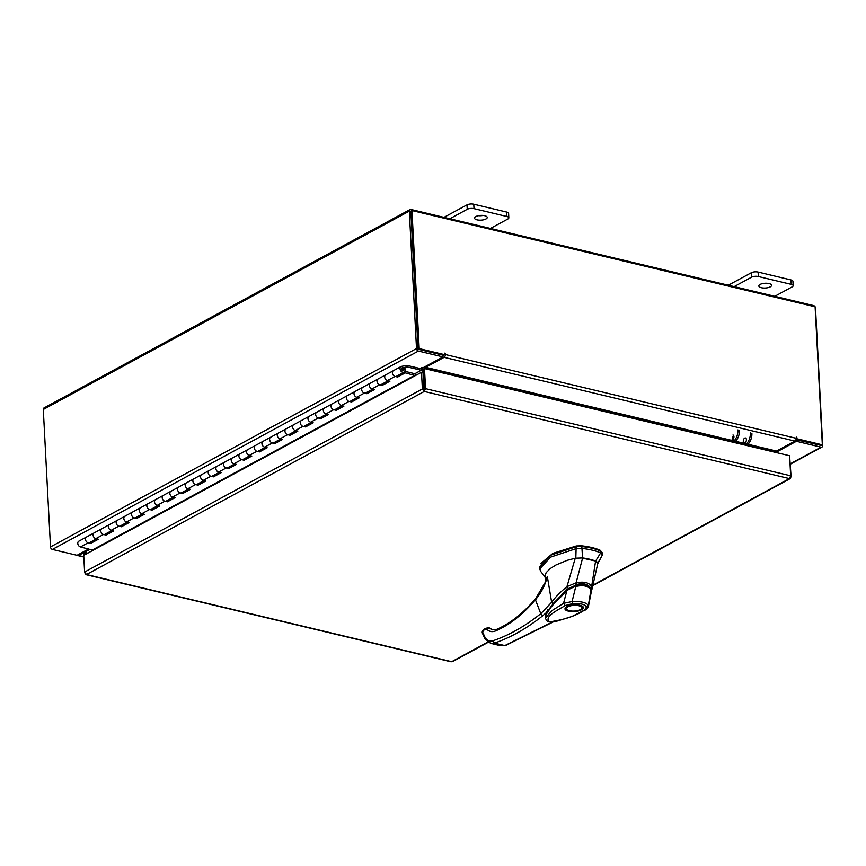 <?xml version="1.0" encoding="UTF-8"?>
<svg xmlns="http://www.w3.org/2000/svg" width="866" height="866" viewBox="0 0 866 866"><rect width="100%" height="100%" fill="white"/><g stroke="black" fill="none" stroke-linecap="round" stroke-linejoin="round"><path stroke-width="1.3" d="M401.066 366.535A3.183 2.317 -118.5 0 0 400.244 369.771A3.183 2.317 -118.5 0 0 404.097 372.142A3.183 2.317 -118.5 0 0 404.909 368.894A3.183 2.317 -118.5 0 0 404.26 367.682L403.426 368.505A1.591 1.158 -118.5 0 1 403.34 370.735A1.591 1.158 -118.5 0 1 402.073 367.844L407.085 366.903L406.576 365.409L401.564 366.361A3.183 2.317 -118.5 0 0 401.066 366.535L393.391 370.691A3.183 2.317 61.5 0 0 392.363 372.889A3.183 2.317 61.5 0 0 395.058 376.45L397.602 377.056L405.277 372.889L415.204 375.563L92.933 550.224L80.462 546.944A3.183 2.317 -118.5 0 1 77.778 543.393A3.183 2.317 -118.5 0 1 78.795 541.196L86.47 537.039A3.183 2.317 61.5 0 0 85.453 539.226A3.183 2.317 61.5 0 0 88.137 542.787L90.681 543.393L98.356 539.237L95.812 538.63A3.183 2.317 -118.5 0 1 93.117 535.069A3.183 2.317 -118.5 0 1 94.145 532.882A3.183 2.317 61.5 0 0 93.322 536.119A3.183 2.317 61.5 0 0 97.176 538.479M96.57 538.804L89.501 542.636A3.183 2.317 -118.5 0 1 85.658 540.276A3.183 2.317 -118.5 0 1 86.47 537.039L94.145 532.882A3.183 2.317 61.5 0 1 94.643 532.698M109.993 524.385A3.183 2.317 61.5 0 0 109.484 524.558A3.183 2.317 61.5 0 0 108.672 527.805A3.183 2.317 61.5 0 0 112.526 530.165M111.92 530.49L104.851 534.322A3.183 2.317 -118.5 0 1 100.997 531.962A3.183 2.317 -118.5 0 1 101.809 528.715A3.183 2.317 61.5 0 0 100.792 530.912A3.183 2.317 61.5 0 0 103.487 534.474L106.02 535.08L113.695 530.912L111.162 530.306A3.183 2.317 -118.5 0 1 108.467 526.755A3.183 2.317 -118.5 0 1 109.484 524.558L94.145 532.882M125.343 516.06A3.183 2.317 61.5 0 0 124.834 516.244A3.183 2.317 61.5 0 0 124.022 519.481A3.183 2.317 61.5 0 0 127.865 521.841M127.259 522.176L120.201 526.008A3.183 2.317 -118.5 0 1 116.347 523.638A3.183 2.317 -118.5 0 1 117.159 520.401A3.183 2.317 61.5 0 0 116.141 522.599A3.183 2.317 61.5 0 0 118.837 526.149L121.37 526.755L129.045 522.599L126.501 521.992A3.183 2.317 -118.5 0 1 123.816 518.442A3.183 2.317 -118.5 0 1 124.834 516.244L109.484 524.558M140.682 507.747A3.183 2.317 61.5 0 0 140.184 507.931A3.183 2.317 61.5 0 0 139.361 511.167A3.183 2.317 61.5 0 0 143.215 513.527M142.609 513.852L135.54 517.684A3.183 2.317 -118.5 0 1 131.686 515.324A3.183 2.317 -118.5 0 1 132.509 512.087A3.183 2.317 61.5 0 0 131.48 514.285A3.183 2.317 61.5 0 0 134.176 517.836L136.72 518.442L144.395 514.285L141.851 513.679A3.183 2.317 -118.5 0 1 139.155 510.117A3.183 2.317 -118.5 0 1 140.184 507.931L124.834 516.244M156.032 499.433A3.183 2.317 61.5 0 0 155.523 499.606A3.183 2.317 61.5 0 0 154.711 502.854A3.183 2.317 61.5 0 0 158.565 505.214M157.958 505.538L150.89 509.37A3.183 2.317 -118.5 0 1 147.036 507.011A3.183 2.317 -118.5 0 1 147.848 503.763A3.183 2.317 61.5 0 0 146.83 505.96A3.183 2.317 61.5 0 0 149.526 509.522L152.059 510.128L159.734 505.96L157.201 505.365A3.183 2.317 -118.5 0 1 154.505 501.804A3.183 2.317 -118.5 0 1 155.523 499.606L140.184 507.931M171.371 491.119A3.183 2.317 61.5 0 0 170.873 491.293A3.183 2.317 61.5 0 0 170.061 494.529A3.183 2.317 61.5 0 0 173.904 496.889M173.297 497.225L166.229 501.057A3.183 2.317 -118.5 0 1 162.386 498.686A3.183 2.317 -118.5 0 1 163.198 495.449A3.183 2.317 61.5 0 0 162.18 497.647A3.183 2.317 61.5 0 0 164.876 501.197L167.409 501.804L175.084 497.647L172.54 497.041A3.183 2.317 -118.5 0 1 169.855 493.49A3.183 2.317 -118.5 0 1 170.873 491.293L155.523 499.606M186.72 482.795A3.183 2.317 61.5 0 0 186.222 482.979A3.183 2.317 61.5 0 0 185.4 486.216A3.183 2.317 61.5 0 0 189.253 488.576M188.647 488.911L181.579 492.732A3.183 2.317 -118.5 0 1 177.725 490.373A3.183 2.317 -118.5 0 1 178.548 487.136A3.183 2.317 61.5 0 0 177.519 489.333A3.183 2.317 61.5 0 0 180.215 492.884L182.758 493.49L190.433 489.333L187.89 488.727A3.183 2.317 -118.5 0 1 185.194 485.166A3.183 2.317 -118.5 0 1 186.222 482.979L170.873 491.293M202.07 474.481A3.183 2.317 61.5 0 0 201.561 474.655A3.183 2.317 61.5 0 0 200.75 477.902A3.183 2.317 61.5 0 0 204.603 480.262M203.986 480.587L196.928 484.419A3.183 2.317 -118.5 0 1 193.075 482.059A3.183 2.317 -118.5 0 1 193.887 478.811A3.183 2.317 61.5 0 0 192.869 481.009A3.183 2.317 61.5 0 0 195.564 484.57L198.097 485.176L205.772 481.02L203.239 480.413A3.183 2.317 -118.5 0 1 200.544 476.852A3.183 2.317 -118.5 0 1 201.561 474.655L186.222 482.979M217.409 466.168A3.183 2.317 61.5 0 0 216.911 466.341A3.183 2.317 61.5 0 0 216.099 469.578A3.183 2.317 61.5 0 0 219.942 471.938M219.336 472.273L212.267 476.105A3.183 2.317 -118.5 0 1 208.425 473.734A3.183 2.317 -118.5 0 1 209.236 470.498A3.183 2.317 61.5 0 0 208.219 472.695A3.183 2.317 61.5 0 0 210.903 476.246L213.447 476.852L221.122 472.695L218.578 472.089A3.183 2.317 -118.5 0 1 215.883 468.538A3.183 2.317 -118.5 0 1 216.911 466.341L201.561 474.655M232.759 457.843A3.183 2.317 61.5 0 0 232.25 458.027A3.183 2.317 61.5 0 0 231.439 461.264A3.183 2.317 61.5 0 0 235.292 463.624M234.686 463.96L227.617 467.781A3.183 2.317 -118.5 0 1 223.764 465.421A3.183 2.317 -118.5 0 1 224.586 462.184A3.183 2.317 61.5 0 0 223.558 464.382A3.183 2.317 61.5 0 0 226.253 467.932L228.797 468.538L236.461 464.382L233.928 463.775A3.183 2.317 -118.5 0 1 231.233 460.214A3.183 2.317 -118.5 0 1 232.25 458.027L216.911 466.341M248.109 449.53A3.183 2.317 61.5 0 0 247.6 449.703A3.183 2.317 61.5 0 0 246.788 452.95A3.183 2.317 61.5 0 0 250.642 455.31M250.025 455.635L242.967 459.467A3.183 2.317 -118.5 0 1 239.113 457.107A3.183 2.317 -118.5 0 1 239.925 453.871A3.183 2.317 61.5 0 0 238.908 456.057A3.183 2.317 61.5 0 0 241.603 459.619L244.136 460.225L251.811 456.068L249.278 455.462A3.183 2.317 -118.5 0 1 246.583 451.9A3.183 2.317 -118.5 0 1 247.6 449.703L232.25 458.027M263.448 441.216A3.183 2.317 61.5 0 0 262.95 441.389A3.183 2.317 61.5 0 0 262.127 444.626A3.183 2.317 61.5 0 0 265.981 446.997M265.375 447.321L258.306 451.154A3.183 2.317 -118.5 0 1 254.463 448.794A3.183 2.317 -118.5 0 1 255.275 445.546A3.183 2.317 61.5 0 0 254.258 447.744A3.183 2.317 61.5 0 0 256.942 451.294L259.486 451.9L267.161 447.744L264.617 447.137A3.183 2.317 -118.5 0 1 261.922 443.587A3.183 2.317 -118.5 0 1 262.95 441.389L247.6 449.703M278.798 432.892A3.183 2.317 61.5 0 0 278.289 433.076A3.183 2.317 61.5 0 0 277.477 436.312A3.183 2.317 61.5 0 0 281.331 438.672M280.725 439.008L273.656 442.829A3.183 2.317 -118.5 0 1 269.802 440.469A3.183 2.317 -118.5 0 1 270.625 437.233A3.183 2.317 61.5 0 0 269.597 439.43A3.183 2.317 61.5 0 0 272.292 442.981L274.836 443.587L282.5 439.43L279.967 438.824A3.183 2.317 -118.5 0 1 277.272 435.262A3.183 2.317 -118.5 0 1 278.289 433.076L262.95 441.389M294.148 424.578A3.183 2.317 61.5 0 0 293.639 424.751A3.183 2.317 61.5 0 0 292.827 427.999A3.183 2.317 61.5 0 0 296.67 430.359M296.064 430.683L289.006 434.515A3.183 2.317 -118.5 0 1 285.152 432.156A3.183 2.317 -118.5 0 1 285.964 428.919A3.183 2.317 61.5 0 0 284.946 431.106A3.183 2.317 61.5 0 0 287.642 434.667L290.175 435.273L297.85 431.116L295.317 430.51A3.183 2.317 -118.5 0 1 292.621 426.949A3.183 2.317 -118.5 0 1 293.639 424.751L278.289 433.076M309.487 416.265A3.183 2.317 61.5 0 0 308.989 416.438A3.183 2.317 61.5 0 0 308.166 419.674A3.183 2.317 61.5 0 0 312.02 422.045M311.414 422.37L304.345 426.202A3.183 2.317 -118.5 0 1 300.502 423.842A3.183 2.317 -118.5 0 1 301.314 420.595A3.183 2.317 61.5 0 0 300.296 422.792A3.183 2.317 61.5 0 0 302.981 426.343L305.525 426.949L313.2 422.792L310.656 422.186A3.183 2.317 -118.5 0 1 307.96 418.635A3.183 2.317 -118.5 0 1 308.989 416.438L293.639 424.751M324.837 407.94A3.183 2.317 61.5 0 0 324.328 408.124A3.183 2.317 61.5 0 0 323.516 411.361A3.183 2.317 61.5 0 0 327.37 413.721M326.763 414.056L319.695 417.877A3.183 2.317 -118.5 0 1 315.841 415.518A3.183 2.317 -118.5 0 1 316.653 412.281A3.183 2.317 61.5 0 0 315.635 414.478A3.183 2.317 61.5 0 0 318.331 418.029L320.875 418.635L328.539 414.478L326.006 413.872A3.183 2.317 -118.5 0 1 323.31 410.322A3.183 2.317 -118.5 0 1 324.328 408.124L308.989 416.438M340.186 399.627A3.183 2.317 61.5 0 0 339.678 399.8A3.183 2.317 61.5 0 0 338.866 403.047A3.183 2.317 61.5 0 0 342.709 405.407M342.102 405.732L335.045 409.564A3.183 2.317 -118.5 0 1 331.191 407.204A3.183 2.317 -118.5 0 1 332.003 403.967A3.183 2.317 61.5 0 0 330.985 406.154A3.183 2.317 61.5 0 0 333.681 409.715L336.214 410.322L343.889 406.165L341.345 405.559A3.183 2.317 -118.5 0 1 338.66 401.997A3.183 2.317 -118.5 0 1 339.678 399.8L324.328 408.124M355.525 391.313A3.183 2.317 61.5 0 0 355.028 391.486A3.183 2.317 61.5 0 0 354.205 394.723A3.183 2.317 61.5 0 0 358.059 397.093M357.452 397.418L350.384 401.25A3.183 2.317 -118.5 0 1 346.541 398.89A3.183 2.317 -118.5 0 1 347.353 395.643A3.183 2.317 61.5 0 0 346.324 397.84A3.183 2.317 61.5 0 0 349.02 401.402L351.564 401.997L359.238 397.84L356.695 397.234A3.183 2.317 -118.5 0 1 353.999 393.684A3.183 2.317 -118.5 0 1 355.028 391.486L339.678 399.8M370.875 382.989A3.183 2.317 61.5 0 0 370.367 383.173A3.183 2.317 61.5 0 0 369.555 386.409A3.183 2.317 61.5 0 0 373.408 388.769M372.802 389.105L365.733 392.926A3.183 2.317 -118.5 0 1 361.88 390.566A3.183 2.317 -118.5 0 1 362.692 387.329A3.183 2.317 61.5 0 0 361.674 389.527A3.183 2.317 61.5 0 0 364.37 393.077L366.903 393.684L374.577 389.527L372.044 388.921A3.183 2.317 -118.5 0 1 369.349 385.37A3.183 2.317 -118.5 0 1 370.367 383.173L355.028 391.486M386.214 374.675A3.183 2.317 61.5 0 0 385.716 374.848A3.183 2.317 61.5 0 0 384.905 378.096A3.183 2.317 61.5 0 0 388.747 380.455M388.141 380.78L381.083 384.612A3.183 2.317 -118.5 0 1 377.23 382.252A3.183 2.317 -118.5 0 1 378.041 379.016A3.183 2.317 61.5 0 0 377.024 381.202A3.183 2.317 61.5 0 0 379.719 384.764L382.252 385.37L389.927 381.213L387.383 380.607A3.183 2.317 -118.5 0 1 384.699 377.046A3.183 2.317 -118.5 0 1 385.716 374.848L370.367 383.173M404.097 372.142L396.422 376.299A3.183 2.317 -118.5 0 1 392.569 373.939A3.183 2.317 -118.5 0 1 393.391 370.691L385.716 374.848M404.26 367.682L401.337 369.262M403.426 368.505L401.423 369.587M404.649 368.277L407.172 366.903L421.233 370.258L421.157 368.786L407.096 365.43A1.927 1.407 61.5 0 0 406.576 365.409M421.233 370.258L414.846 373.722L405.191 371.417L405.277 372.889M407.172 366.903L404.628 368.234M404.574 371.752L405.191 371.417M397.526 375.703L397.602 377.056M382.187 384.017L382.252 385.37M366.838 392.33L366.903 393.684M351.488 400.644L351.564 401.997M336.149 408.969L336.214 410.322M320.799 417.282L320.875 418.635M305.449 425.596L305.525 426.949M290.11 433.92L290.175 435.273M274.76 442.234L274.836 443.587M259.41 450.547L259.486 451.9M244.071 458.872L244.136 460.225M228.721 467.185L228.797 468.538M213.372 475.499L213.447 476.852M198.033 483.823L198.097 485.176M182.683 492.137L182.758 493.49M167.344 500.451L167.409 501.804M151.994 508.775L152.059 510.128M136.644 517.089L136.72 518.442M121.305 525.402L121.37 526.755M105.955 533.727L106.02 535.08M90.605 542.04L90.681 543.393M414.846 373.722A1.927 1.407 -118.5 0 1 416.286 375.097M760.121 284.427A6.376 2.382 177 0 0 758.832 285.975A6.376 2.382 177 0 0 763.238 287.999A6.376 2.382 177 0 0 770.275 286.852A6.376 2.382 177 0 0 771.563 285.304A6.376 2.382 177 0 0 767.157 283.279A6.376 2.382 177 0 0 760.121 284.427M762.751 283.539A6.376 2.382 177 0 0 767.406 283.301M774.767 296.302L792.184 286.863A4.839 1.819 177 0 0 793.159 285.693A4.839 1.819 177 0 0 791.243 284.362L758.335 276.514A4.839 1.819 177 0 0 751.569 277.174L734.152 286.614M791.243 284.362L791.004 279.935L758.107 272.076L758.335 276.514M751.569 277.174L751.331 272.736L728.306 285.217M751.331 272.736A4.839 1.819 -3 0 1 758.107 272.076M791.004 279.935A4.839 1.819 -3 0 1 792.931 281.255L793.159 285.693M475.791 216.554A6.376 2.382 177 0 0 474.503 218.102A6.376 2.382 177 0 0 478.909 220.126A6.376 2.382 177 0 0 485.945 218.979A6.376 2.382 177 0 0 487.233 217.442A6.376 2.382 177 0 0 482.827 215.407A6.376 2.382 177 0 0 475.791 216.554M478.422 215.677A6.376 2.382 177 0 0 483.076 215.428M490.437 228.44L507.855 219.001A4.839 1.819 177 0 0 508.829 217.821A4.839 1.819 177 0 0 506.913 216.5L474.005 208.641A4.839 1.819 177 0 0 467.239 209.301L449.822 218.741M506.913 216.5L506.675 212.062L473.778 204.214L474.005 208.641M467.239 209.301L467.001 204.874L443.977 217.344M467.001 204.874A4.839 1.819 -3 0 1 473.778 204.214M506.675 212.062A4.839 1.819 -3 0 1 508.602 213.393L508.829 217.821M589.616 559.22A40.139 15.036 177 0 0 582.591 557.942L581.952 548.427A45.151 16.909 -3 0 1 592.247 550.148A45.151 16.909 -3 0 1 600.668 552.887L595.624 561.049A40.139 15.036 177 0 0 589.616 559.22M539.745 568.897L539.648 567.035L550.495 555.258L576.161 546.727L581.855 546.565L581.952 548.427L576.258 548.589L550.592 557.119L539.745 568.897L540.698 571.398L545.082 577.037M597.702 563.853L602.455 554.835L602.357 552.844L600.571 551.036A45.151 16.909 177 0 0 581.855 546.565M597.681 563.376L602.455 554.835L600.668 552.887L600.571 551.036M576.161 546.727L575.814 558.159M596.685 561.569L595.624 561.049M591.64 586.542L590.287 587.798C588.09 584.02 583.478 582.915 576.464 584.496L576.096 582.829L582.623 557.942L575.24 558.213L566.959 586.607L576.096 582.818C583.922 581.303 589.107 582.537 591.64 586.542L591.998 589.161L597.789 563.495L595.592 561.038L580.826 557.791M545.656 615.228L553.753 602.942L566.949 589.8L566.905 588.869L546.078 612.89M545.45 615.477L545.504 616.657M566.949 589.8L575.717 585.102L575.673 584.171M575.717 585.102C583.359 583.316 588.317 584.496 590.59 588.653L590.742 589.172M566.018 607.921A8.14 3.053 -3 0 1 565.985 607.694L567.36 606.384C571.495 604.749 575.5 604.371 579.386 605.258L582.233 606.839A8.14 3.053 -3 0 1 582.223 607.077M568.659 611.18C558.96 609.101 570.575 602.812 579.668 605.215C589.356 607.293 577.741 613.583 568.659 611.18M581.064 605.821A8.14 3.053 -3 0 1 582.266 607.304A8.14 3.053 -3 0 1 581.638 608.571A8.14 3.053 -3 0 1 581.389 608.776M580.242 609.653A7.632 2.858 -3 0 1 567.241 609.718A7.632 2.858 -3 0 1 568.074 606.741A7.632 2.858 -3 0 1 577.958 605.54A7.632 2.858 -3 0 1 581.194 608.982A7.632 2.858 -3 0 1 580.242 609.653M567.024 609.534A8.14 3.053 -3 0 1 566.765 609.35A8.14 3.053 -3 0 1 566.007 608.159A8.14 3.053 -3 0 1 567.046 606.557M545.288 617.371L546.478 613.572L551.707 606.124L566.829 590.818C565.411 590.958 576.312 585.568 575.782 586.466L575.511 585.762L575.782 586.466C583.565 584.767 588.609 585.979 590.915 590.071L590.915 589.551C588.35 585.015 583.208 583.695 575.489 585.568C572.588 586.228 567.241 589.454 566.873 590.222C564.372 592.322 555.182 601.069 551.047 606.471C543.058 617.534 546.219 615.271 545.288 617.35L545.299 618.27L551.815 610.692L563.539 603.321L566.829 590.818M545.299 618.27L547.474 621.561L555.236 621.658L571.928 616.473L584.42 610.129C575.933 615.888 564.231 619.807 549.304 621.864C543.859 616.592 557.444 610.346 565.217 605.55L563.539 603.321L572.09 601.545C580.924 601.188 586.358 602.487 588.382 605.431L590.915 590.071L591.132 592.669L590.915 589.562M565.217 605.55L572.469 603.624L572.09 601.545L575.782 586.466M572.469 603.624C580.166 603.126 584.853 604.241 586.531 606.979L588.382 605.431L588.458 606.308L591.132 592.669M601.805 552.075L600.127 550.235C595.202 548.102 589.032 546.63 581.616 545.818L576.258 545.97L552.822 553.374L540.536 563.734M575.24 558.213L567.165 560.334L555.972 564.968L550.278 568.54L546.11 572.707L544.995 576.269L545.483 580.74L547.323 576.54L551.642 602.271C554.911 597.605 561.006 591.37 566.938 586.683L566.959 586.607M591.64 586.52L595.592 561.038M591.998 589.161L591.262 591.283M568.172 588.22L566.959 586.661M552.584 603.57L551.642 602.271L540.774 613.691L535.426 599.748C541.218 592.885 545.179 585.145 547.323 576.54L545.483 580.74M545.309 582.201L535.534 598.807C523.064 613.388 510.074 623.585 496.554 629.409L492.7 629.874L487.634 627.525L483.185 630.675L482.708 632.267L485.025 637.354C487.028 640.645 489.636 641.803 492.862 640.808C509.013 635.298 524.98 626.259 540.774 613.691L542.668 615.802L546.37 612.608L547.767 609.794M536.563 598.579L535.426 599.748C522.804 614.524 509.565 624.906 495.709 630.881C492.213 632.31 489.16 631.704 486.54 629.062L488.954 627.677L487.634 627.525M492.7 629.874L488.435 627.374L483.823 629.301C482.33 630.74 481.864 632.072 482.449 633.306L484.917 638.718L490.611 643.341L494.421 643.113C510.68 637.56 526.766 628.456 542.668 615.802M483.185 630.675L484.722 629.181M492.862 640.808L494.421 643.113L504.781 645.581L552.302 622.048M545.309 616.96L546.37 612.608M553.158 621.961L505.43 645.571L500.732 645.755L490.611 643.341M733.654 435.544A2.587 1.483 -76.6 0 0 732.636 439.82M732.982 434.981A2.587 1.483 103.4 0 1 733.924 437.243A2.587 1.483 103.4 0 1 732.506 439.896A2.587 1.483 103.4 0 1 731.781 440.015M744.717 438.077A2.587 1.483 -76.6 0 0 743.299 440.729A2.587 1.483 -76.6 0 0 744.24 442.991A2.587 1.483 -76.6 0 0 744.966 442.872A2.587 1.483 -76.6 0 0 746.384 440.22A2.587 1.483 -76.6 0 0 745.442 437.958M739.423 430.305A9.558 5.477 103.4 0 1 734.13 442.277L732.614 441.909A9.558 5.477 -76.6 0 0 737.908 429.947M751.883 433.281A9.558 5.477 103.4 0 1 746.589 445.254L745.074 444.886A9.558 5.477 -76.6 0 0 750.357 432.924M424.188 389.678L424.286 391.443L422.381 388.964L424.394 389.267L423.344 369.219L424.492 368.591L789.619 455.743L790.669 475.802L789.456 478.606L790.409 478.508L592.712 585.654M592.809 585.189L789.456 478.606L790.571 476.841M488.186 642.301L452.615 661.581L451.013 661.786L85.853 574.634L86.481 574.526L84.608 572.025L83.731 555.333L421.504 372.272L422.381 388.964L84.608 572.025M789.673 456.826L791.113 476.971M789.456 478.606L424.286 391.443L425.542 388.65L424.394 389.267M790.669 475.802L425.542 388.65L424.492 368.591M423.896 389.321L423.019 372.629L421.504 372.272M85.041 573.195L86.481 574.526L451.651 661.689L487.85 642.063M84.099 555.128L83.991 553.136L85.139 552.508L85.247 554.511M87.769 553.136L85.139 552.508M423.734 367.39A2.23 1.624 61.5 0 1 424.134 368.678L424.134 368.786M421.179 369.089L422.619 368.31L422.835 372.586M790.442 464.154L821.986 447.051A2.23 1.624 61.5 0 1 821.022 447.159L796.395 441.281L776.542 452.041L776.488 451.089M776.391 452.453L777.755 452.42L776.542 452.041M821.076 445.384L795.951 439.712M796.395 441.281L796.309 439.517M815.09 306.78A2.23 1.624 61.5 0 0 813.607 305.579L410.982 209.475A2.23 1.624 61.5 0 0 410.029 209.572L44.014 407.94A2.23 1.624 -118.5 0 0 43.3 409.488L50.499 546.922L416.514 348.565A2.23 1.624 61.5 0 0 418.408 351.055L443.035 356.933L423.171 367.693L421.385 367.628L422.337 367.942L420.898 368.721M50.499 546.922A2.23 1.624 -118.5 0 0 52.393 549.423L77.02 555.301L88.776 548.925M443.035 356.933L442.937 355.168L418.31 349.29M796.081 439.235L796.947 438.77L822.343 444.832L815.112 306.78A2.23 1.624 61.5 0 1 815.501 308.069L822.7 445.514A2.23 1.624 61.5 0 1 821.986 447.051M418.029 348.922L410.939 211.25M416.514 348.565L409.315 211.12A2.23 1.624 61.5 0 1 410.029 209.572M77.301 555.149A2.23 1.277 -76.6 0 0 77.864 555.604A2.23 1.277 -76.6 0 0 78.492 555.496L90.042 549.228M747.542 444.604L776.337 451.478L776.401 452.593M425.563 368.851L425.509 367.736L733.567 441.27M424.383 368.656L424.362 368.353A2.23 1.277 -76.6 0 1 424.578 366.935M796.947 438.77L796.276 437.081L796.168 438.283A2.23 1.277 103.4 0 1 794.934 441.086L776.521 451.056L747.953 444.247M733.978 440.902L425.693 367.325L444.106 357.344A2.23 1.277 -76.6 0 0 445.34 354.54L444.691 353.155L444.594 354.67L443.446 355.287L418.051 349.225L419.198 348.608L444.594 354.67M442.991 356.132L444.182 354.898M796.038 439.452L821.195 445.46L822.343 444.832M815.112 306.78L411.956 210.546L410.809 211.174L418.051 349.225M411.956 210.546L419.198 348.608M88.137 542.787L80.462 546.944M103.487 534.474L95.812 538.63M118.837 526.149L111.162 530.306M134.176 517.836L126.501 521.992M149.526 509.522L141.851 513.679M164.876 501.197L157.201 505.365M180.215 492.884L172.54 497.041M195.564 484.57L187.89 488.727M210.903 476.246L203.239 480.413M226.253 467.932L218.578 472.089M241.603 459.619L233.928 463.775M256.942 451.294L249.278 455.462M272.292 442.981L264.617 447.137M287.642 434.667L279.967 438.824M302.981 426.343L295.317 430.51M318.331 418.029L310.656 422.186M333.681 409.715L326.006 413.872M349.02 401.402L341.345 405.559M364.37 393.077L356.695 397.234M379.719 384.764L372.044 388.921M395.058 376.45L387.383 380.607M414.922 375.195L92.651 549.856M602.433 554.554L602.357 552.984M586.531 606.979L584.42 610.129M600.16 550.852L600.127 550.235M576.258 545.97L576.301 546.706M581.616 545.818L581.649 546.543M497.344 629.344L495.709 630.881M485.025 637.354L485.685 639.26M482.708 632.267L483.26 633.934L482.708 632.267M489.377 628.738L488.954 627.677L489.377 628.738M424.286 391.443L86.481 574.526M821.022 447.159L790.42 463.743M52.393 549.423L418.408 351.055M43.3 409.488L409.315 211.12M78.492 555.496L83.807 556.762M735.093 441.628L746.027 444.236M746.438 443.879L735.505 441.27M794.934 441.086L444.106 357.344M445.34 354.54L796.168 438.283M444.561 354.053L445.297 353.664M796.157 437.98L796.882 437.59M585.297 610.021C586.358 609.783 587.419 608.538 588.458 606.308L588.458 606.308M505.43 645.571L500.732 645.755M77.864 555.604L83.818 557.022"/></g></svg>
